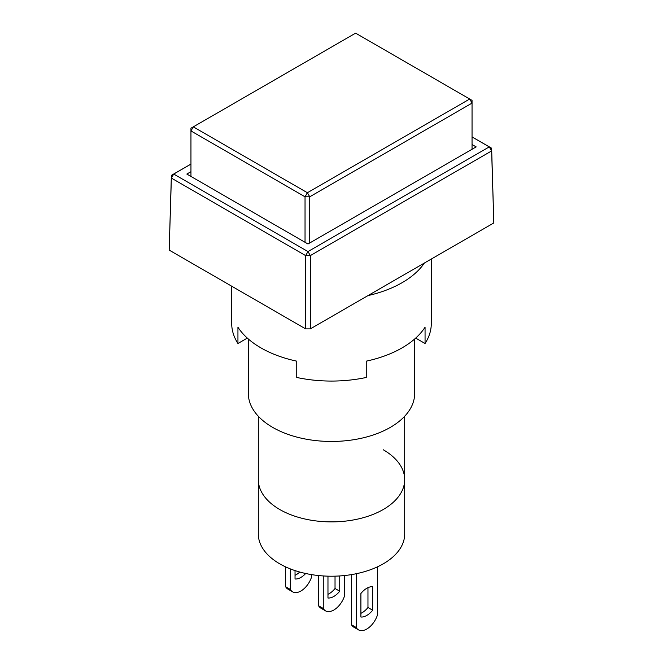 <?xml version="1.0" encoding="UTF-8"?>
<svg xmlns="http://www.w3.org/2000/svg" width="663" height="663" viewBox="0 0 663 663"><rect width="100%" height="100%" fill="white"/><g stroke="black" fill="none" stroke-linecap="round" stroke-linejoin="round"><path stroke-width="0.99" d="M414.665 339L414.665 393.441A83.165 48.018 180 0 1 363.324 437.804A83.165 48.018 180 0 1 272.692 427.395A83.165 48.018 180 0 1 248.335 393.441L248.335 339M404.687 416.248L404.687 479.631A73.187 42.258 180 0 1 359.503 518.673A73.187 42.258 180 0 1 279.753 509.507A73.187 42.258 180 0 1 258.313 479.631A73.187 42.258 0 0 0 279.753 509.507A73.187 42.258 0 0 0 359.503 518.673A73.187 42.258 0 0 0 404.687 479.631A73.187 42.258 0 0 0 383.247 449.754M472.048 136.901L491.631 148.205L493.811 222.95L491.631 150.924L310.334 255.595L310.334 328.881L493.811 222.95M310.334 328.881L305.626 328.881L305.626 255.595L171.369 178.082L169.189 250.108L305.626 328.881M169.189 250.108L171.369 175.363L190.952 164.059M171.369 175.363L171.369 178.082L173.723 174.054L171.369 175.363M190.952 164.109L173.723 174.054L307.98 251.567L489.277 146.896L472.048 136.943M491.631 150.924L491.631 148.205L489.277 146.896L491.631 150.924M305.626 255.595L310.334 255.595L307.98 251.567L305.626 255.595M472.048 144.517L476.167 146.896L307.98 244.001L186.833 174.054L190.952 171.676M309.737 242.981L309.737 196.803L472.048 103.097L472.048 149.266M190.952 176.433L190.952 130.934L305.038 196.803L305.038 242.302M469.702 99.019L472.048 100.378L472.048 103.097L469.702 99.019L307.392 192.726L309.737 196.803L305.038 196.803L307.392 192.726L193.298 126.857L190.952 130.934L190.952 128.216L355.608 33.15L469.702 99.019M299.751 572.028A16.633 9.605 -60 0 1 296.212 574.705A16.633 9.605 -60 0 1 295.035 575.31M295.035 570.594L295.035 578.99A16.633 9.605 120 0 0 300.919 577.415A16.633 9.605 120 0 0 305.693 573.495M290.336 568.895L290.336 589.448A16.633 9.605 120 0 0 292.607 591.827A16.633 9.605 120 0 0 300.919 590.998A16.633 9.605 120 0 0 311.502 577.224L311.502 574.606M404.687 479.631L404.687 533.955A73.187 42.258 180 0 1 359.503 572.998A73.187 42.258 180 0 1 279.753 563.84A73.187 42.258 180 0 1 258.313 533.955L258.313 416.248M367.965 587.675L367.965 607.515A16.633 9.605 -60 0 1 362.081 612.728A16.633 9.605 -60 0 1 360.904 613.341M366.788 615.446A16.633 9.605 -60 0 1 360.904 617.021L360.904 593.501A16.633 9.605 -60 0 1 372.664 586.705L372.664 610.233A16.633 9.605 -60 0 1 366.788 615.446M356.197 573.735L356.197 627.48A16.633 9.605 120 0 0 358.468 629.85A16.633 9.605 120 0 0 366.788 629.03A16.633 9.605 120 0 0 377.371 615.256L377.371 566.882M335.03 576.164L335.03 588.504A16.633 9.605 -60 0 1 329.146 593.716A16.633 9.605 -60 0 1 327.97 594.33M339.729 575.94L339.729 591.214A16.633 9.605 -60 0 1 333.854 596.435A16.633 9.605 -60 0 1 327.97 598.009L327.97 576.164M323.271 575.94L323.271 608.46A16.633 9.605 120 0 0 325.533 610.838A16.633 9.605 120 0 0 333.854 610.01A16.633 9.605 120 0 0 344.437 596.236L344.437 575.55M285.629 566.882L285.629 586.73A16.633 9.605 120 0 0 287.899 589.109L292.607 591.827M285.629 586.73L290.336 589.448M351.498 574.606L351.498 624.761A16.633 9.605 120 0 0 353.76 627.132L358.468 629.85M318.563 575.55L318.563 605.75A16.633 9.605 120 0 0 320.834 608.12L325.533 610.838M372.664 610.233L367.965 607.515M351.498 624.761L356.197 627.48M339.729 591.214L335.03 588.504M318.563 605.75L323.271 608.46M367.982 295.59A99.798 57.623 0 0 0 424.395 263.029M247.316 338.097L237.942 343.509L237.942 327.215A99.798 57.623 0 0 0 260.932 347.893A99.798 57.623 0 0 0 296.751 361.161L296.751 377.462A99.798 57.623 0 0 0 366.249 377.462L366.249 361.161A99.798 57.623 0 0 0 425.058 327.215L425.058 343.509L415.684 338.097M431.298 259.034L431.298 323.445A99.798 57.623 180 0 1 425.058 343.509M237.942 343.509A99.798 57.623 180 0 1 231.702 323.445L231.702 286.201"/></g></svg>
